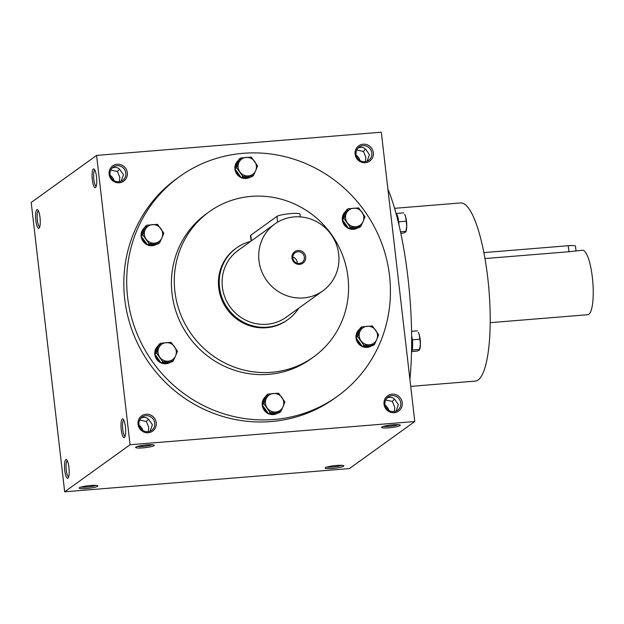 <?xml version="1.0" encoding="UTF-8"?>
<svg xmlns="http://www.w3.org/2000/svg" width="624" height="624" viewBox="0 0 624 624"><rect width="100%" height="100%" fill="white"/><g stroke="black" fill="none" stroke-linecap="round" stroke-linejoin="round"><path stroke-width="0.94" d="M388.799 410.374A8.135 7.823 54.3 0 0 385.18 405.358M394.462 399.11L392.34 401.443L385.687 399.961M392.34 401.443L394.774 407.293L394.282 411.59M396.076 411.099L398.385 404.687L394.898 399.602C392.785 397.231 390.14 396.708 386.974 398.042M123.802 420.085A8.135 1.927 -94.7 0 0 122.647 428.321A8.135 1.927 -94.7 0 0 125.12 436.27M398.245 424.663A8.135 1.115 -6.6 0 1 390.959 426.169A8.135 1.115 -6.6 0 1 383.534 426.364M154.744 423.049A8.135 7.823 54.3 0 0 142.108 417.089A8.135 7.823 54.3 0 0 140.509 428.267A8.135 7.823 54.3 0 0 154.744 423.049M150.072 431.153L152.389 424.749L148.894 419.656C146.788 417.284 144.144 416.77 140.977 418.096M156.257 422.744A9.407 9.048 54.3 0 0 141.664 415.841A9.407 9.048 54.3 0 0 143.52 431.878A9.407 9.048 54.3 0 0 156.257 422.744M142.795 430.427A8.135 7.823 54.3 0 0 139.183 425.412M148.457 419.164L146.336 421.496L139.682 420.014M146.336 421.496L148.769 427.346L148.278 431.644M373.331 152.716A9.407 9.048 54.3 0 0 358.738 145.813A9.407 9.048 54.3 0 0 360.594 161.842A9.407 9.048 54.3 0 0 373.331 152.716M371.818 153.02A8.135 7.823 54.3 0 0 359.19 147.053A8.135 7.823 54.3 0 0 357.591 158.231A8.135 7.823 54.3 0 0 371.818 153.02M365.539 149.136L363.418 151.46L356.756 149.978M363.418 151.46L365.843 157.318L365.352 161.608M359.869 160.399A8.135 7.823 54.3 0 0 356.257 155.376M127.335 172.77A9.407 9.048 54.3 0 0 112.741 165.867A9.407 9.048 54.3 0 0 114.598 181.904A9.407 9.048 54.3 0 0 127.335 172.77M125.822 173.074A8.135 7.823 54.3 0 0 113.186 167.115A8.135 7.823 54.3 0 0 111.587 178.285A8.135 7.823 54.3 0 0 125.822 173.074M119.535 169.19L117.413 171.514L110.76 170.032M117.413 171.514L119.847 177.372L119.356 181.662M113.872 180.453A8.135 7.823 54.3 0 0 110.261 175.43M152.24 444.717A8.135 1.115 -6.6 0 1 144.963 446.222A8.135 1.115 -6.6 0 1 137.53 446.425M154.089 445.622A9.407 1.295 -6.6 0 1 143.356 447.829A9.407 1.295 -6.6 0 1 135.697 447.26A9.407 1.295 -6.6 0 1 144.83 445.076A9.407 1.295 -6.6 0 1 154.214 445.115A9.407 1.295 -6.6 0 1 154.089 445.622M400.085 425.568A9.407 1.295 -6.6 0 1 389.353 427.775A9.407 1.295 -6.6 0 1 381.701 427.198A9.407 1.295 -6.6 0 1 390.827 425.022A9.407 1.295 -6.6 0 1 400.21 425.061A9.407 1.295 -6.6 0 1 400.085 425.568M79.373 487.757A9.407 1.295 173.4 0 0 79.209 487.913A9.407 1.295 173.4 0 0 88.631 488.303A9.407 1.295 173.4 0 0 97.718 485.768A9.407 1.295 173.4 0 0 88.811 485.683A9.407 1.295 173.4 0 0 79.373 487.757M81.034 487.079A8.135 1.115 173.4 0 0 88.468 486.876A8.135 1.115 173.4 0 0 95.745 485.371M325.369 467.704A9.407 1.295 173.4 0 0 325.205 467.86A9.407 1.295 173.4 0 0 334.636 468.25A9.407 1.295 173.4 0 0 343.723 465.715A9.407 1.295 173.4 0 0 334.815 465.629A9.407 1.295 173.4 0 0 325.369 467.704M327.038 467.025A8.135 1.115 173.4 0 0 334.464 466.822A8.135 1.115 173.4 0 0 341.749 465.317M121.15 181.171L123.466 174.767L119.972 169.673C117.858 167.31 115.222 166.787 112.055 168.121M367.154 161.117L369.463 154.713L365.976 149.62C363.862 147.248 361.218 146.734 358.051 148.06M64.678 491.798L31.2 202.472L96.587 155.415L130.065 444.74L64.678 491.798L349.401 468.585L414.788 421.528L130.065 444.74M402.262 402.691A9.407 9.048 54.3 0 0 387.66 395.788A9.407 9.048 54.3 0 0 389.516 411.824A9.407 9.048 54.3 0 0 402.262 402.691M337.568 396.193L334.69 398.26A135.26 130.088 -125.7 0 1 203.642 409.118A135.26 130.088 -125.7 0 1 124.714 299.153A135.26 130.088 -125.7 0 1 176.678 178.682L179.556 176.615A135.26 130.088 -125.7 0 1 364.151 210.421A135.26 130.088 -125.7 0 1 337.568 396.193A135.26 130.088 -125.7 0 1 206.521 407.051A135.26 130.088 -125.7 0 1 127.592 297.079A135.26 130.088 -125.7 0 1 179.556 176.615M96.587 155.415L381.311 132.202L414.788 421.528M96.509 176.787A9.407 2.231 -94.7 0 0 94.216 169.151A9.407 2.231 -94.7 0 0 92.196 178.472A9.407 2.231 -94.7 0 0 95.698 187.34A9.407 2.231 -94.7 0 0 96.509 176.787M35.833 220.451A9.407 2.231 85.3 0 1 37.721 209.804A9.407 2.231 85.3 0 1 40.147 218.759A9.407 2.231 85.3 0 1 39.203 227.994A9.407 2.231 85.3 0 1 35.833 220.451M125.432 426.761A9.407 2.231 -94.7 0 0 123.139 419.125A9.407 2.231 -94.7 0 0 121.118 428.446A9.407 2.231 -94.7 0 0 124.621 437.323A9.407 2.231 -94.7 0 0 125.432 426.761M64.756 470.426A9.407 2.231 85.3 0 1 66.643 459.787A9.407 2.231 85.3 0 1 69.069 468.741A9.407 2.231 85.3 0 1 68.133 477.976A9.407 2.231 85.3 0 1 64.756 470.426M174.884 291.392A89.388 85.972 -125.7 0 1 209.227 211.778A89.388 85.972 -125.7 0 1 331.219 234.117A89.388 85.972 -125.7 0 1 313.654 356.889A89.388 85.972 -125.7 0 1 227.042 364.065A89.388 85.972 -125.7 0 1 174.884 291.392M287.984 319.566L287.204 320.135A44.109 42.416 -125.7 0 1 244.468 323.677A44.109 42.416 -125.7 0 1 218.728 287.812A44.109 42.416 -125.7 0 1 235.677 248.531L236.457 247.97A44.109 42.416 54.3 0 0 227.791 308.545A44.109 42.416 54.3 0 0 287.984 319.566A44.109 42.416 54.3 0 0 298.631 308.287M313.654 356.889L310.775 358.956A89.388 85.972 -125.7 0 1 224.164 366.132A89.388 85.972 -125.7 0 1 172.006 293.459A89.388 85.972 -125.7 0 1 206.349 213.845L209.227 211.778M410.717 386.381L475.114 381.131A89.388 21.185 -94.7 0 0 487.734 277.735A89.388 21.185 -94.7 0 0 460.59 202.94L394.602 208.322M409.913 379.447A135.26 32.058 -94.7 0 0 407.956 277.727A135.26 32.058 -94.7 0 0 387.886 189.049M68.624 476.923A8.135 1.927 85.3 0 1 66.269 470.122A8.135 1.927 85.3 0 1 67.306 460.738M39.702 226.949A8.135 1.927 85.3 0 1 37.346 220.147A8.135 1.927 85.3 0 1 38.384 210.756M94.879 170.102A8.135 1.927 -94.7 0 0 93.725 178.347A8.135 1.927 -94.7 0 0 96.197 186.295M400.741 402.995A8.135 7.823 54.3 0 0 388.112 397.036A8.135 7.823 54.3 0 0 386.513 408.213A8.135 7.823 54.3 0 0 400.741 402.995M483.881 252.595A9.407 1.295 -6.6 0 1 483.951 252.595L568.23 245.723A9.407 1.295 -6.6 0 1 575.484 246.145L576.014 250.77M490.168 322.67L587.785 314.714A32.347 7.667 85.3 0 0 592.8 281.853A32.347 7.667 85.3 0 0 582.527 250.24L568.924 251.729L568.23 245.723M484.973 258.57L568.924 251.729M400.507 231.785L405.873 231.348L406.754 226.216L405.678 216.957A9.407 2.231 85.3 0 1 406.754 226.216A9.407 2.231 85.3 0 1 406.037 231.309L405.873 231.707M396.045 213.408A10.288 2.441 85.3 0 1 396.287 213.611L396.833 214.383A10.288 2.441 85.3 0 1 398.588 220.826L398.853 221.801L406.006 221.216M398.853 221.801L398.83 222.979A10.288 2.441 85.3 0 1 398.962 224.905M404.648 214.313A9.407 2.231 85.3 0 1 405.678 216.957L404.648 214.313M396.287 213.611A10.288 2.441 85.3 0 1 396.833 214.383M398.588 220.826A10.288 2.441 85.3 0 1 398.83 222.979M396.568 213.408L403.728 212.831M400.834 233.298L403.455 233.08L405.475 232.144L405.873 231.348L405.475 232.144M411.645 335.712A10.288 2.441 85.3 0 1 412.246 338.871L412.495 341.024A10.288 2.441 85.3 0 1 412.386 348.793L412.37 349.97L419.531 349.393L420.412 344.261L419.344 335.002A9.407 2.231 85.3 0 1 420.412 344.261A9.407 2.231 85.3 0 1 419.695 349.354L419.531 349.752M412.511 339.846L419.663 339.261M418.306 332.358A9.407 2.231 85.3 0 1 419.344 335.002L418.306 332.358M412.37 349.97L412.09 350.173A10.288 2.441 85.3 0 1 411.551 351.406M412.386 348.793A10.288 2.441 85.3 0 1 412.09 350.173M412.246 338.871A10.288 2.441 85.3 0 1 412.495 341.024M411.583 331.344L417.386 330.876M411.551 351.585L417.113 351.125L419.133 350.189L419.531 349.393L419.133 350.189M251.261 157.108L257.595 165.937L255.684 170.648A9.407 9.048 54.3 0 0 246.184 157.404A9.407 9.048 54.3 0 0 239.905 171.935A9.407 9.048 54.3 0 0 255.684 170.648L253.399 175.625L242.884 176.483L236.551 167.653L240.739 157.966L251.261 157.108M240.739 157.966L239.093 159.151L234.905 168.839L241.238 177.668L251.761 176.81L253.399 175.625M238.649 160.189A10.288 9.898 54.3 0 0 234.936 169.166A10.288 9.898 54.3 0 0 250.637 176.904M241.238 177.668L242.884 176.483M234.905 168.839L236.551 167.653M238.61 160.282A10.288 9.898 54.3 0 0 235.396 167.716M242.463 177.567A10.288 9.898 54.3 0 0 250.536 176.912M235.646 169.868A10.288 9.898 54.3 0 0 240.505 176.639M358.691 207.932L365.024 216.762L363.113 221.473A9.407 9.048 54.3 0 0 353.621 208.229A9.407 9.048 54.3 0 0 347.334 222.76A9.407 9.048 54.3 0 0 363.113 221.473L360.836 226.45L350.314 227.308L343.98 218.478L348.169 208.79L358.691 207.932M348.169 208.79L346.531 209.976L342.342 219.664L348.668 228.493L359.19 227.635L360.836 226.45M346.078 211.006A10.288 9.898 54.3 0 0 342.373 219.991A10.288 9.898 54.3 0 0 358.075 227.721M348.668 228.493L350.314 227.308M342.342 219.664L343.98 218.478M346.039 211.099A10.288 9.898 54.3 0 0 342.826 218.533M349.892 228.392A10.288 9.898 54.3 0 0 357.965 227.729M343.075 220.685A10.288 9.898 54.3 0 0 347.935 227.464M372.349 325.978L378.682 334.807L376.771 339.518A9.407 9.048 54.3 0 0 367.279 326.274A9.407 9.048 54.3 0 0 360.992 340.805A9.407 9.048 54.3 0 0 376.771 339.518L374.494 344.495L363.971 345.353L357.638 336.523L361.826 326.836L372.349 325.978M361.826 326.836L360.188 328.021L356 337.709L362.326 346.538L372.848 345.68L374.494 344.495M359.736 329.051A10.288 9.898 54.3 0 0 356.031 338.036A10.288 9.898 54.3 0 0 371.732 345.766M362.326 346.538L363.971 345.353M356 337.709L357.638 336.523M359.697 329.144A10.288 9.898 54.3 0 0 356.483 336.578M363.55 346.437A10.288 9.898 54.3 0 0 371.623 345.774M356.733 338.731A10.288 9.898 54.3 0 0 361.592 345.509M278.577 393.198L284.911 402.028L283 406.739A9.407 9.048 54.3 0 0 273.507 393.494A9.407 9.048 54.3 0 0 267.22 408.026A9.407 9.048 54.3 0 0 283 406.739L280.722 411.715L270.2 412.573L263.866 403.744L268.055 394.056L278.577 393.198M268.055 394.056L266.409 395.242L262.22 404.929L268.554 413.759L279.076 412.901L280.722 411.715M265.964 396.279A10.288 9.898 54.3 0 0 262.252 405.257A10.288 9.898 54.3 0 0 277.953 412.994M268.554 413.759L270.2 412.573M262.22 404.929L263.866 403.744M265.925 396.373A10.288 9.898 54.3 0 0 262.712 403.806M269.779 413.657A10.288 9.898 54.3 0 0 277.852 413.002M262.961 405.959A10.288 9.898 54.3 0 0 267.821 412.729M171.148 342.381L177.473 351.211L175.57 355.922A9.407 9.048 54.3 0 0 166.07 342.677A9.407 9.048 54.3 0 0 159.791 357.209A9.407 9.048 54.3 0 0 175.57 355.922L173.285 360.898L162.763 361.756L156.437 352.927L160.625 343.239L171.148 342.381M160.625 343.239L158.98 344.425L154.791 354.112L161.125 362.942L171.639 362.084L173.285 360.898M158.535 345.454A10.288 9.898 54.3 0 0 154.822 354.44A10.288 9.898 54.3 0 0 170.524 362.17M161.125 362.942L162.763 361.756M154.791 354.112L156.437 352.927M158.496 345.548A10.288 9.898 54.3 0 0 155.275 352.981M162.349 362.84A10.288 9.898 54.3 0 0 170.422 362.177M155.524 355.134A10.288 9.898 54.3 0 0 160.384 361.912M157.482 224.336L163.816 233.165L161.912 237.877A9.407 9.048 54.3 0 0 152.412 224.632A9.407 9.048 54.3 0 0 146.125 239.164A9.407 9.048 54.3 0 0 161.912 237.877L159.627 242.853L149.105 243.711L142.779 234.881L146.968 225.194L157.482 224.336M146.968 225.194L145.322 226.379L141.133 236.067L147.467 244.897L157.981 244.039L159.627 242.853M144.877 227.409A10.288 9.898 54.3 0 0 141.164 236.395A10.288 9.898 54.3 0 0 156.866 244.124M147.467 244.897L149.105 243.711M141.133 236.067L142.779 234.881M144.83 227.503A10.288 9.898 54.3 0 0 141.617 234.936M148.684 244.795A10.288 9.898 54.3 0 0 156.764 244.132M141.866 237.089A10.288 9.898 54.3 0 0 146.726 243.867M297.219 263.242A5.944 5.717 54.3 0 0 292.804 257.104M304.348 257.127A5.944 5.717 54.3 0 0 295.121 252.775A5.944 5.717 54.3 0 0 293.951 260.933A5.944 5.717 54.3 0 0 304.348 257.127M251.105 241.051L250.481 235.646A11.762 1.615 -6.6 0 1 250.778 235.217L276.931 216.395A11.762 1.615 -6.6 0 1 289.544 213.712A11.762 1.615 -6.6 0 1 300.004 214.118L300.323 216.895M338.699 254.171A41.168 39.593 54.3 0 0 314.683 220.701A41.168 39.593 54.3 0 0 274.794 224A41.168 39.593 54.3 0 0 266.705 280.543A41.168 39.593 54.3 0 0 322.889 290.831A41.168 39.593 54.3 0 0 338.699 254.171M274.794 224L238.181 250.357A41.168 39.593 54.3 0 0 230.092 306.891A41.168 39.593 54.3 0 0 286.268 317.179L322.889 290.831M305.674 256.862A7.059 6.786 54.3 0 0 294.731 251.683A7.059 6.786 54.3 0 0 296.119 263.71A7.059 6.786 54.3 0 0 305.674 256.862M250.536 241.457A44.109 42.416 54.3 0 0 236.457 247.97M484.06 253.539L483.951 252.595M250.778 235.217L251.425 240.825M276.931 216.395L277.602 222.167"/></g></svg>
